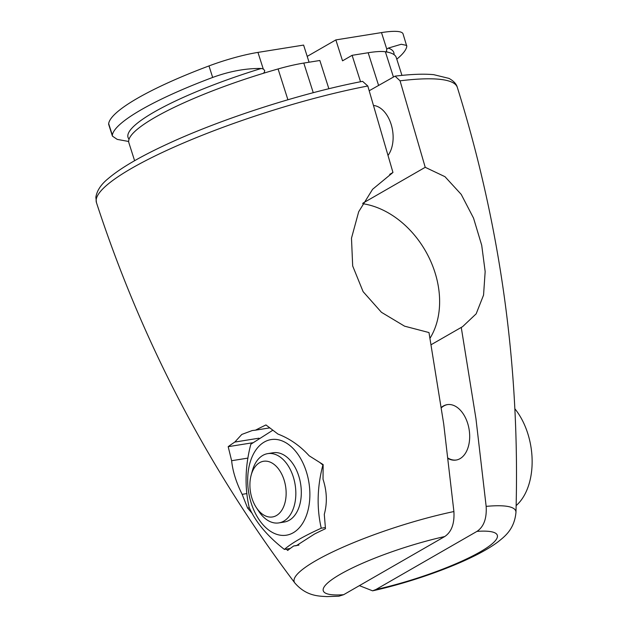 <?xml version="1.0" encoding="UTF-8"?>
<svg xmlns="http://www.w3.org/2000/svg" width="628" height="628" viewBox="0 0 628 628"><rect width="100%" height="100%" fill="white"/><g stroke="black" fill="none" stroke-linecap="round" stroke-linejoin="round"><path stroke-width="0.94" d="M367.804 85.997L362.591 81.35C302.563 92.748 222.014 118.614 167.331 144.063C140.327 156.521 120.654 168.006 108.314 178.501C101.1 184.294 96.955 190.535 95.856 197.223L96.445 202.609A189.413 34.25 -17.7 0 1 182.23 143.537A189.413 34.25 -17.7 0 1 367.804 85.997L392.963 172.472L389.674 174.372M309.07 62.219L303.599 45.083L257.959 52.399A56.128 10.15 162.3 0 0 208.983 65.924A154.355 27.915 162.3 0 0 108.668 123.63A56.128 10.15 162.3 0 0 108.73 124.548L112.42 136.111L117.224 139.392L128.669 141.481M134.604 160.705L128.889 142.799A140.319 25.371 162.3 0 1 261.688 73.821A140.319 25.371 162.3 0 1 278.078 68.954A56.128 10.15 162.3 0 1 303.795 63.067L319.848 60.492L328.868 88.744M96.445 202.609C141.512 340.619 207.633 467.397 294.815 582.949C306.323 596.262 318.702 596.09 326.819 596.6L338.869 596.207L343.626 594.708L444.718 536.548C451.54 531.979 454.601 523.65 453.903 511.545L443.698 423.861L428.987 332.557L404.565 326.168L381.431 312.297L363.102 291.643L352.685 265.974L351.484 238.2L358.69 211.746L372.6 189.279L392.963 172.472M129.062 139.181A139.502 25.23 -17.7 0 1 154.033 112.129A139.502 25.23 -17.7 0 1 261.224 68.468L263.25 68.962L264.702 70.54L264.349 72.408L263.061 73.398M112.42 136.111L112.341 135.153A154.355 27.915 -17.7 0 1 141.292 109.704A154.355 27.915 -17.7 0 1 212.664 77.448L208.983 65.924M261.224 68.468C245.642 68.295 229.456 71.286 212.664 77.448M298.912 545.112L293.802 545.936A123.991 22.42 162.3 0 0 287.702 550.458L286.289 549.108M252.307 513.555L247.597 508.06L242.157 494.346C236.214 482.461 232.698 471.251 231.63 460.716L228.184 446.673A155.815 28.174 -17.7 0 1 234.801 442.065L241.788 434.443L252.26 430.533L255.486 430.164A155.815 28.174 -17.7 0 1 265.958 424.944L277.953 434.066C289.618 438.509 300.027 445.754 309.172 455.795L323.153 464.594L323.02 479.211C326.952 491.284 327.384 502.989 324.291 514.324L325.477 528.721A123.991 22.42 162.3 0 0 314.487 534.035L296.369 545.677L293.802 545.936M249.347 507.785L247.597 508.06M246.922 493.577L242.157 494.346M247.958 458.095L231.63 460.716M252.644 442.756L228.184 446.673M258.987 438.187L234.801 442.065M269.757 427.88L255.486 430.164M306.307 471.55A48.411 30.529 80.9 0 1 293.252 532.748A48.411 30.529 80.9 0 1 251.247 503.224A48.411 30.529 80.9 0 1 264.302 442.026A48.411 30.529 80.9 0 1 306.307 471.55M272.827 430.219L250.823 444.239C245.101 466.133 244.551 487.195 249.175 507.424C255.737 522.253 267.473 536.249 284.39 549.414C291.502 543.181 303.787 536.108 321.246 528.211C316.622 507.981 317.164 486.912 322.894 465.018L319.982 462.648M270.535 453.463A35.082 22.121 80.9 0 1 293.292 464.351A35.082 22.121 80.9 0 1 298.724 475.914A35.082 22.121 80.9 0 1 299.768 504.731A35.082 22.121 80.9 0 1 281.548 522.19M290.222 548.48L284.39 549.414M325.367 527.551L321.246 528.211M369.28 90.707L395.043 76.153L400.044 80.784L425.227 167.307L444.977 176.688L461.219 194.397L473.536 218.104L481.715 245.289L485.161 271.571L483.552 295.089L476.165 313.827L462.632 326.623L431.185 344.678M373.841 105.504A28.064 17.702 80.9 0 1 391.385 125.16A28.064 17.702 80.9 0 1 388.245 155.116M362.992 203.103L425.227 167.307M401.959 75.384L396.244 57.478A140.319 25.371 162.3 0 0 390.977 53.097A140.319 25.371 162.3 0 0 385.372 51.755A56.128 10.15 162.3 0 0 368.165 52.744L352.112 55.319L360.543 81.75M352.112 55.319L342.535 60.83L335.854 39.909L307.21 56.387M430.023 338.217A84.191 63.538 60.1 0 0 434.89 272.23A84.191 63.538 60.1 0 0 362.67 203.684M387.099 52.053L386.432 51.025L386.785 49.165L388.245 48.105A139.502 25.23 -17.7 0 1 394.015 54.628M386.785 49.165L381.494 32.593A56.128 10.15 162.3 0 1 403.05 33.888L406.795 46.323A154.355 27.915 -17.7 0 1 396.786 59.158M406.74 45.452L401.268 44.258L388.245 48.105M381.494 32.593L335.854 39.909M441.351 407.391A28.064 17.702 80.9 0 1 443.266 406.057A28.064 17.702 80.9 0 1 447.215 404.636A28.064 17.702 80.9 0 1 468.488 426.318A28.064 17.702 80.9 0 1 460.049 458.644A28.064 17.702 80.9 0 1 456.101 460.057A28.064 17.702 80.9 0 1 448.196 458.597M461.25 327.384L475.953 418.688L486.158 506.38C486.865 518.477 483.803 526.814 476.974 531.382L375.882 589.535L372.592 590.822L359.381 585.641M447.481 404.597A28.064 17.702 -99.1 0 0 443.8 405.971A28.064 17.702 -99.1 0 0 441.405 407.729M448.149 458.181A28.064 17.702 -99.1 0 0 456.368 460.01M251.153 475.168L252.315 470.921A35.082 22.121 80.9 0 1 262.81 455.394A35.082 22.121 80.9 0 1 267.748 453.628A35.082 22.121 80.9 0 1 294.344 480.726A35.082 22.121 80.9 0 1 283.793 521.138A35.082 22.121 80.9 0 1 278.856 522.904A35.082 22.121 80.9 0 1 258.783 511.302L256.357 507.628A28.197 17.78 80.9 0 1 251.153 475.168A28.197 17.78 80.9 0 1 259.592 462.695A28.197 17.78 80.9 0 1 284.06 479.886A28.197 17.78 80.9 0 1 276.461 515.533A28.197 17.78 80.9 0 1 256.357 507.628M514.874 408.797A59.636 37.609 80.9 0 1 516.145 505.587M264.521 72.95L264.349 72.408M263.25 68.962L257.959 52.399M112.341 135.153L108.668 123.63M278.078 68.954L287.907 99.75M303.795 63.067L313.254 92.701M294.815 582.949A116.306 21.03 -17.7 0 1 340.698 548.197A116.306 21.03 -17.7 0 1 453.903 511.545M343.626 594.708A91.343 16.516 -17.7 0 1 340.305 574.267A91.343 16.516 -17.7 0 1 444.718 536.548M400.06 80.824A189.413 34.25 -17.7 0 1 457.341 87.433L457.341 87.433C500.547 226.033 520.094 367.678 515.965 512.37A116.306 21.03 -17.7 0 0 486.158 506.38M385.372 51.755L393.379 76.844M368.165 52.744L378.574 85.361M476.974 531.382A91.343 16.516 -17.7 0 1 480.294 551.824A91.343 16.516 -17.7 0 1 375.882 589.535M395.043 76.153C410.743 74.23 423.633 73.735 433.697 74.661L448.942 78.382C453.628 80.949 456.423 83.94 457.317 87.371L457.341 87.433M372.592 590.822C405.091 583.75 444.64 570.405 471.636 557.279C481.99 552.326 490.672 547.278 497.659 542.129C504.143 536.916 514.34 529.804 515.965 512.37M284.335 522.025L278.856 522.904M273.227 452.749L267.748 453.628"/></g></svg>
